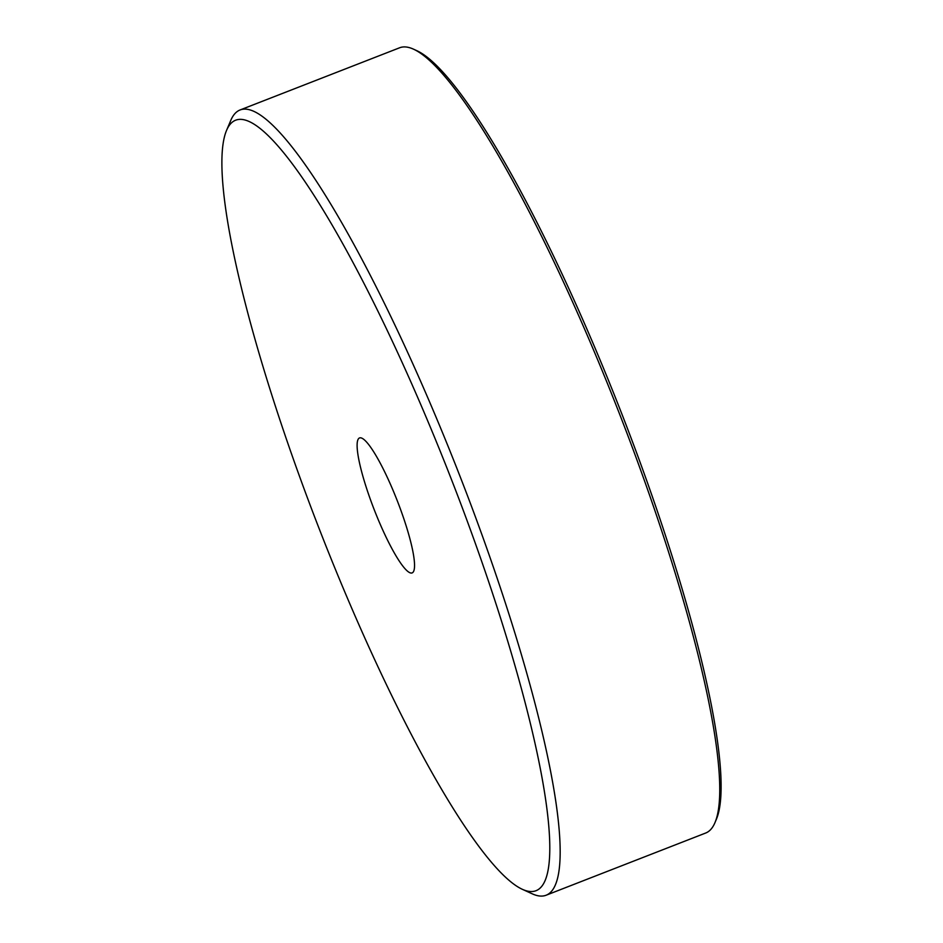 <?xml version="1.0" encoding="UTF-8"?>
<svg xmlns="http://www.w3.org/2000/svg" width="943" height="943" viewBox="0 0 943 943"><rect width="100%" height="100%" fill="white"/><g stroke="black" fill="none" stroke-linecap="round" stroke-linejoin="round"><path stroke-width="1.41" d="M410.83 573.014A72.422 12.365 68.7 0 1 372.992 506.497A72.422 12.365 68.7 0 1 359.531 437.941A72.422 12.365 68.7 0 1 397.345 500.933A72.422 12.365 68.7 0 1 412.138 572.908A72.422 12.365 68.7 0 1 410.83 573.014M522.339 889.308L532.206 893.811A421.391 71.916 -111.3 0 0 538.547 895.85A421.391 71.916 -111.3 0 0 546.115 895.225A421.391 71.916 -111.3 0 0 467.752 496.407A421.391 71.916 -111.3 0 0 247.62 109.353A421.391 71.916 -111.3 0 0 240.052 109.977A421.391 71.916 -111.3 0 0 230.764 120.433L226.544 130.429A413.494 70.56 68.7 0 1 446.074 465.818A413.494 70.56 68.7 0 1 528.575 891.3A413.494 70.56 68.7 0 1 522.339 889.308A413.494 70.56 68.7 0 1 320.09 531.05A413.494 70.56 68.7 0 1 226.544 130.429M240.052 109.977L399.632 47.775A421.391 71.916 68.7 0 1 407.199 47.15A421.391 71.916 68.7 0 1 413.553 49.189A421.391 71.916 68.7 0 1 619.669 414.283A421.391 71.916 68.7 0 1 714.994 822.567A421.391 71.916 68.7 0 1 705.706 833.023L546.115 895.225M714.994 822.567L716.397 819.231A418.763 71.468 -111.3 0 0 621.673 413.505A418.763 71.468 -111.3 0 0 416.841 50.686L413.553 49.189"/></g></svg>
